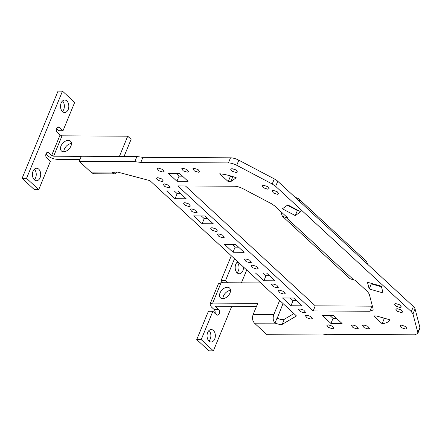 <?xml version="1.0" encoding="UTF-8"?>
<svg xmlns="http://www.w3.org/2000/svg" width="442" height="442" viewBox="0 0 442 442"><rect width="100%" height="100%" fill="white"/><g stroke="black" fill="none" stroke-linecap="round" stroke-linejoin="round"><path stroke-width="0.66" d="M237.779 261.758A6.227 4.149 90.3 0 0 235.79 264.277A6.227 4.149 90.3 0 0 235.68 270.565A6.227 4.149 90.3 0 0 239.282 273.758A6.227 4.149 90.3 0 0 242.84 270.791A6.227 4.149 90.3 0 0 243.454 266.996M237.116 262.266A6.227 4.149 -89.7 0 1 238.387 270.764A6.227 4.149 -89.7 0 1 237.056 272.775M214.718 339.014A6.227 4.149 90.3 0 0 214.829 332.732A6.227 4.149 90.3 0 0 211.232 329.533A6.227 4.149 90.3 0 0 207.668 332.506A6.227 4.149 90.3 0 0 207.558 338.793A6.227 4.149 90.3 0 0 211.16 341.986A6.227 4.149 90.3 0 0 214.718 339.014M209 330.494A6.227 4.149 -89.7 0 1 210.265 338.992A6.227 4.149 -89.7 0 1 208.939 341.003M40.078 177.75A6.227 4.149 90.3 0 0 40.189 171.463A6.227 4.149 90.3 0 0 36.592 168.264A6.227 4.149 90.3 0 0 33.028 171.236A6.227 4.149 90.3 0 0 32.918 177.524A6.227 4.149 90.3 0 0 36.52 180.717A6.227 4.149 90.3 0 0 40.078 177.75M34.299 179.734A6.227 4.149 90.3 0 0 35.625 177.723A6.227 4.149 90.3 0 0 34.354 169.225M68.201 109.522A6.227 4.149 90.3 0 0 68.311 103.235A6.227 4.149 90.3 0 0 64.709 100.041A6.227 4.149 90.3 0 0 61.151 103.008A6.227 4.149 90.3 0 0 61.04 109.296A6.227 4.149 90.3 0 0 64.637 112.489A6.227 4.149 90.3 0 0 68.201 109.522M62.416 111.506A6.227 4.149 90.3 0 0 63.747 109.494A6.227 4.149 90.3 0 0 62.477 100.997M68.3 140.374A6.669 4.249 -47.3 0 0 61.764 144.551A6.669 4.249 -47.3 0 0 61.432 150.96A6.669 4.249 -47.3 0 0 63.615 151.744A6.669 4.249 -47.3 0 0 70.145 147.562A6.669 4.249 -47.3 0 0 70.482 141.158A6.669 4.249 -47.3 0 0 68.3 140.374M71.449 143.501A6.669 4.249 -47.3 0 0 63.847 151.739M222.685 298.632A6.669 4.249 132.7 0 1 220.503 297.847A6.669 4.249 132.7 0 1 220.834 291.444A6.669 4.249 132.7 0 1 227.37 287.261A6.669 4.249 132.7 0 1 229.553 288.046A6.669 4.249 132.7 0 1 229.221 294.455A6.669 4.249 132.7 0 1 222.685 298.632M222.917 298.632A6.669 4.249 132.7 0 1 230.52 290.394M284.283 319.295L282.184 324.384L280.515 324.726L274.963 323.141L277.062 318.047A5.978 2.315 -157.6 0 0 282.615 319.632A5.978 2.315 -157.6 0 0 284.283 319.295L293.919 313.599M277.449 194.298L273.537 193.06L271.88 190.922L273.217 190.392L277.128 191.635L278.786 193.773L277.449 194.298M267.753 189.187L263.841 187.944L262.183 185.811L263.52 185.281L267.432 186.524L269.09 188.657L267.753 189.187M236.183 172.546L232.271 171.303L230.613 169.17L231.951 168.64L235.862 169.883L237.52 172.015L236.183 172.546M198.386 172.231L194.474 170.993L192.817 168.855L194.154 168.325L198.066 169.568L199.723 171.7L198.386 172.231M162.75 172.032L158.838 170.789L157.181 168.651L158.518 168.12L162.429 169.363L164.087 171.502L162.75 172.032M187.248 172.17L183.336 170.927L181.679 168.794L183.021 168.264L186.927 169.507L188.585 171.64L187.248 172.17M161.999 181.557L158.087 180.319L156.429 178.181L157.766 177.651L161.678 178.894L163.336 181.027L161.999 181.557M168.767 187.811L164.855 186.568L163.197 184.436L164.54 183.905L168.446 185.143L170.104 187.281L168.767 187.811M189.077 206.563L185.165 205.32L183.507 203.187L184.844 202.657L188.756 203.895L190.414 206.033L189.077 206.563M195.845 212.812L191.933 211.569L190.275 209.436L191.613 208.906L195.524 210.149L197.182 212.282L195.845 212.812M216.149 231.564L212.237 230.321L210.585 228.188L211.922 227.658L215.834 228.901L217.486 231.033L216.149 231.564M222.923 237.818L219.011 236.575L217.353 234.437L218.691 233.906L222.602 235.15L224.26 237.288L222.923 237.818M249.995 262.819L246.083 261.576L244.426 259.443L245.763 258.913L249.675 260.156L251.332 262.288L249.995 262.819M256.763 269.067L252.852 267.83L251.194 265.692L252.537 265.161L256.448 266.404L258.1 268.537L256.763 269.067M277.073 287.819L273.162 286.582L271.504 284.444L272.841 283.913L276.753 285.156L278.41 287.289L277.073 287.819M283.841 294.074L279.93 292.831L278.272 290.698L279.609 290.167L283.521 291.405L285.178 293.543L283.841 294.074M304.146 312.826L300.234 311.582L298.582 309.45L299.919 308.919L303.831 310.157L305.488 312.295L304.146 312.826M310.919 319.074L307.008 317.831L305.35 315.698L306.687 315.168L310.599 316.411L312.256 318.544L310.919 319.074M332.445 328.732L328.533 327.489L326.876 325.356L328.213 324.826L332.124 326.069L333.782 328.202L332.445 328.732M356.943 328.87L353.031 327.627L351.373 325.494L352.716 324.964L356.622 326.207L358.28 328.34L356.943 328.87M368.081 328.936L364.169 327.693L362.512 325.561L363.849 325.03L367.761 326.268L369.418 328.406L368.081 328.936M382.115 323.71C386.164 323.235 388.827 321.953 390.104 319.87L376.23 315.908L373.65 315.897L382.115 323.71L384.214 318.616A32.83 12.724 -157.6 0 0 385.236 318.478M405.668 329.052L401.756 327.809L400.098 325.677L401.435 325.146L405.347 326.389L407.005 328.522L405.668 329.052M401.358 312.566L397.446 311.323L395.789 309.19L397.126 308.66L401.038 309.903L402.695 312.035L401.358 312.566M400.038 307.499L396.126 306.256L394.468 304.124L395.805 303.593L399.717 304.836L401.375 306.969L400.038 307.499M282.344 216.193L350.036 278.703L353.943 280.106L355.059 280.112L367.584 291.681L369.23 294.018L373.125 308.947L373.087 309.986L369.877 311.256L313.168 310.936L177.789 185.922L234.498 186.242C237.083 186.314 239.862 187.11 242.824 188.618L271.405 203.685L274.841 206.038L287.366 217.608L286.256 217.597L282.344 216.193L280.609 211.364M136.893 156.556L81.322 156.241L79.223 161.336L134.793 161.65L136.893 156.556L142.915 157.319L230.503 157.822A8.962 3.475 22.4 0 1 238.829 160.197L274.322 178.905A8.962 3.475 22.4 0 1 277.753 181.259L413.414 306.533A8.962 3.475 22.4 0 1 415.06 308.87L419.9 327.406A8.962 3.475 22.4 0 1 419.861 328.445L417.762 333.533L414.552 334.809L326.964 334.307L322.522 335.014L266.962 334.699L254.493 323.179C252.459 320.87 252.012 317.991 253.139 314.549L257.758 303.345L212.696 303.09L221.088 282.714L260.719 282.941M185.452 185.966L315.268 305.842L371.976 306.162A8.962 3.475 -157.6 0 0 372.396 306.157M287.388 205.243L297.378 210.508L297.786 210.215M229.31 175.573L230.31 176.496A17.929 6.945 22.4 0 1 232.481 176.491M176.131 173.485L179.032 176.165L182.507 176.181M174.247 190.95L177.143 193.624L180.618 193.646M201.32 215.95L204.221 218.624L207.696 218.646M232.205 244.47L235.105 247.144L238.581 247.166M263.089 272.99L265.99 275.664L269.465 275.686M290.162 297.991L293.063 300.665L296.538 300.687M330.13 315.693L333.025 318.367L336.5 318.389M383.54 317.991L384.214 318.616M371.142 283.289L371.291 283.874L381.463 286.781M134.793 161.65L140.816 162.413L228.403 162.916C230.995 162.988 233.768 163.778 236.73 165.291L272.222 183.999L275.653 186.347L411.314 311.621L412.961 313.964L417.8 332.5L417.762 333.533M142.915 157.319L140.816 162.413M282.184 324.384L296.466 315.953L149.943 180.651L117.102 171.944L112.533 172.43L112.511 173.126L113.003 171.921M313.168 310.936L315.268 305.842M295.278 215.602L282.383 208.801L287.797 204.95L300.693 211.751L295.278 215.602L297.378 210.508M230.31 176.496L228.21 181.59L230.796 181.607L232.857 176.612M228.21 181.59L219.746 173.778C224.89 174.308 230.376 175.634 236.21 177.756L230.796 181.607M179.607 173.507L188.071 181.319L176.933 181.253L168.474 173.441L179.607 173.507M176.933 181.253L179.032 176.165M166.584 190.905L177.723 190.966L186.181 198.778L175.043 198.718L166.584 190.905M177.143 193.624L175.043 198.718M193.662 215.906L204.795 215.972L213.259 223.785L202.121 223.718L193.662 215.906M204.221 218.624L202.121 223.718M233.006 252.238L224.542 244.426L235.68 244.487L244.144 252.305L233.006 252.238L235.105 247.144M255.426 272.946L266.565 273.007L275.023 280.819L263.891 280.758L255.426 272.946M265.99 275.664L263.891 280.758M293.643 298.013L302.101 305.825L290.963 305.759L282.504 297.947L293.643 298.013M290.963 305.759L293.063 300.665M333.605 315.71L342.064 323.522L330.925 323.461L322.467 315.649L333.605 315.71M330.925 323.461L333.025 318.367M367.435 282.234L381.308 286.195L383.07 292.93L369.192 288.969L367.435 282.234M371.291 283.874L369.192 288.969M254.493 323.179L274.963 323.141M117.495 172.048L114.506 173.894L93.864 173.778L91.698 172.85L79.223 161.336M114.506 173.894L112.511 173.126M295.063 197.243L298.56 198.635L300.223 202.005M367.915 264.515L366.247 261.139L298.56 198.635M124.042 156.485L131.114 139.324L127.727 136.197L62.018 135.827L53.62 156.197L81.278 156.352M119.379 156.457L127.727 136.197M53.62 156.197L51.664 155.407L60.057 135.037L62.018 135.827M60.057 135.037L57.184 132.379C56.217 131.28 56.001 129.909 56.537 128.268L58.25 126.848L59.283 127.285L63.007 130.727L74.676 102.411L62.493 91.157L26.553 178.347L38.741 189.596L50.41 161.28L46.686 157.844C45.719 156.744 45.504 155.374 46.045 153.733L47.753 152.313L48.786 152.75L51.664 155.407M45.896 154.17L47.206 155.385C50.106 157.755 53.371 159.07 57.007 159.319L80.002 159.452M26.553 178.347L22.1 178.319L34.283 189.574L38.741 189.596M62.493 91.157L58.035 91.135L22.1 178.319M63.007 130.727L58.548 130.699L56.394 128.705M277.222 318.19L283.04 303.555M275.134 323.295L274.675 322.804C273.029 320.433 272.731 317.721 273.786 314.665L253.139 314.549M279.653 300.427L273.786 314.665M214.873 313.732C215.414 312.091 215.199 310.72 214.232 309.621L211.353 306.963L210.016 304.151L212.696 303.09M231.746 306.3L213.381 350.865L201.193 339.616L212.867 311.301L216.586 314.737L217.619 315.179L219.331 313.754C219.867 312.118 219.652 310.748 218.685 309.643L215.812 306.991L215.541 306.428L216.077 306.212L256.482 306.444M218.398 283.814L221.088 282.714M223.182 282.731L221.006 280.72L231.288 255.763M213.381 350.865L208.922 350.843L196.74 339.589L208.409 311.273L212.867 311.301M227.641 282.753L225.459 280.742L234.525 258.752M246.708 270.001L241.42 282.83M225.459 280.742L221.006 280.72M201.193 339.616L196.74 339.589M353.943 280.106L286.256 217.597L286.56 216.856M228.403 162.916L230.503 157.822M238.829 160.197L236.73 165.291M274.322 178.905L272.222 183.999M277.753 181.259L275.653 186.347M413.414 306.533L411.314 311.621M415.06 308.87L412.961 313.964M417.8 332.5L419.9 327.406M369.877 311.256L371.976 306.162M112.34 172.966L91.698 172.85M48.786 152.75L46.714 152.739M59.283 127.285L57.211 127.274M218.685 309.643L214.232 309.621M216.132 306.212L215.812 306.991M210.016 304.151L218.414 283.775"/></g></svg>
